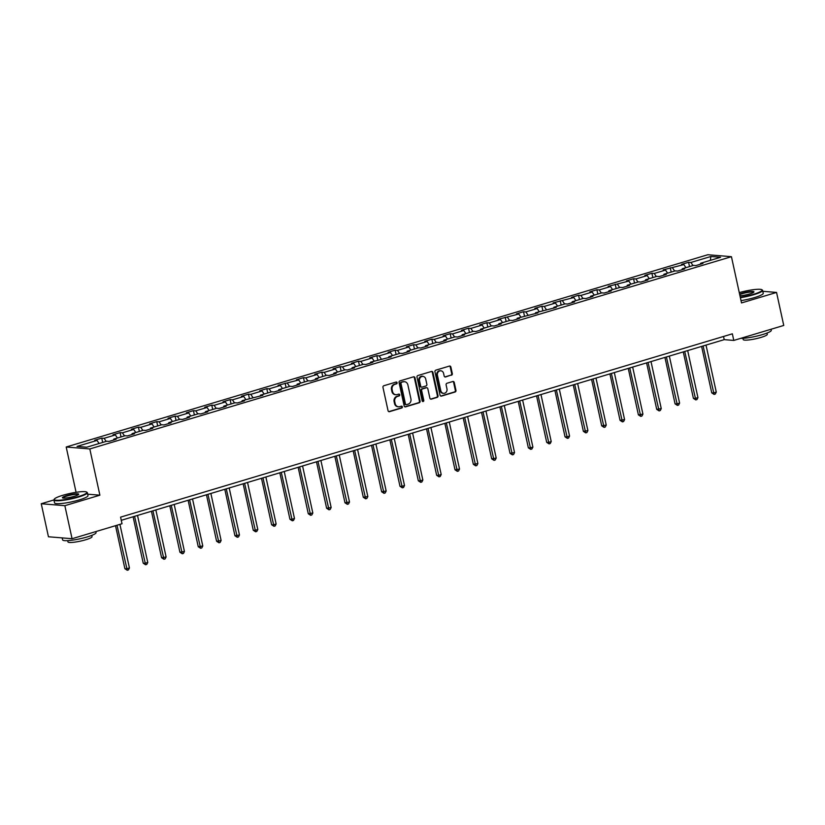 <?xml version="1.0" encoding="UTF-8"?>
<svg xmlns="http://www.w3.org/2000/svg" width="825" height="825" viewBox="0 0 825 825"><rect width="100%" height="100%" fill="white"/><g stroke="black" fill="none" stroke-linecap="round" stroke-linejoin="round"><path stroke-width="1.24" d="M397.103 382.728A0.938 0.835 94.7 0 0 396.103 382.058L383.842 385.739A1.341 1.186 94.7 0 0 382.965 387.379L388.059 410.716A1.341 1.186 94.7 0 0 389.493 411.665L401.754 407.993A0.938 0.835 94.7 0 0 401.363 406.178L399.774 406.653A4.3 3.795 94.7 0 1 395.175 403.611L394.752 401.672A4.3 3.795 94.7 0 1 397.537 396.412L399.125 395.938A0.938 0.835 94.7 0 0 398.733 394.123L397.145 394.597A4.3 3.795 94.7 0 1 392.545 391.555L392.123 389.606A4.3 3.795 94.7 0 1 394.907 384.347L396.495 383.873A0.938 0.835 94.7 0 0 397.103 382.728M395.887 394.732L395.247 394.68A4.3 3.795 94.7 0 1 391.906 391.504L391.483 389.555A4.3 3.795 94.7 0 1 394.267 384.295L395.856 383.821A0.938 0.835 94.7 0 0 396.052 382.078M388.781 411.634A1.341 1.186 94.7 0 0 388.853 411.613L401.115 407.942A0.938 0.835 94.7 0 0 401.311 406.199M398.516 406.787L397.877 406.735A4.3 3.795 94.7 0 1 394.536 403.559L394.113 401.61A4.3 3.795 94.7 0 1 396.897 396.361L398.485 395.887A0.938 0.835 94.7 0 0 398.681 394.133M451.43 375.22A1.341 1.186 94.7 0 0 452.306 373.581L450.873 367.032A1.341 1.186 94.7 0 0 449.439 366.073L435.827 370.157A1.341 1.186 94.7 0 0 434.95 371.797L440.045 395.144A1.341 1.186 94.7 0 0 441.478 396.093L455.091 392.009A1.341 1.186 94.7 0 0 455.967 390.369L454.245 382.46A1.341 1.186 94.7 0 0 452.801 381.511L446.975 383.254A1.341 1.186 94.7 0 0 446.108 384.893L446.964 388.823A3.589 3.176 94.7 0 1 440.787 390.668L437.436 375.303A3.589 3.176 94.7 0 1 443.613 373.457L444.17 376.014A1.341 1.186 94.7 0 0 445.603 376.963L450.79 375.169A1.341 1.186 94.7 0 0 451.667 373.529L450.233 366.981A1.341 1.186 94.7 0 0 449.512 366.063M741.52 302.93L776.552 292.432L783.75 325.452L733.786 340.426L732.352 333.826L120.584 517.141L122.017 523.741L72.064 538.715L64.855 505.684L99.887 495.186L89.812 448.955L731.435 256.688L741.52 302.93M414.985 377.778A1.341 1.186 94.7 0 0 413.552 376.829L399.939 380.913A1.341 1.186 94.7 0 0 399.063 382.552L404.157 405.89A1.341 1.186 94.7 0 0 405.591 406.849L419.203 402.765A1.341 1.186 94.7 0 0 420.08 401.125L414.985 377.778L414.356 377.726A1.341 1.186 94.7 0 0 413.624 376.808M417.883 375.53L431.496 371.456A1.341 1.186 94.7 0 1 432.929 372.405L438.023 395.742A1.341 1.186 94.7 0 1 437.147 397.392L431.32 399.135A1.341 1.186 94.7 0 1 429.887 398.186L427.824 388.719A1.341 1.186 94.7 0 0 426.391 387.771L422.524 388.926A1.341 1.186 94.7 0 0 421.647 390.565L423.802 400.424A0.938 0.835 94.7 0 1 422.183 400.909L417.007 377.18A1.341 1.186 94.7 0 1 417.883 375.53M89.812 448.955L66.196 447.006L707.829 254.739L731.435 256.688M689.525 266.588L688.586 262.278L681.533 264.392L683.863 264.577L663.197 269.878L665.528 270.074L654.235 273.457L651.915 273.261L644.861 275.375L647.192 275.571L635.9 278.953L633.569 278.757L626.515 280.871L628.846 281.067L608.18 286.368L610.51 286.564L599.228 289.946L596.898 289.75L589.844 291.864L592.175 292.06L580.882 295.443L578.552 295.247L571.498 297.361L573.829 297.547L553.163 302.858L555.493 303.043L544.211 306.426L541.881 306.24L534.827 308.354L537.158 308.54L525.865 311.922L523.535 311.726L516.481 313.84L518.812 314.036L498.145 319.337L500.476 319.533L489.194 322.915L486.863 322.719L479.81 324.833L482.14 325.029L470.848 328.412L468.517 328.216L461.464 330.33L463.794 330.526L452.512 333.908L450.182 333.713L443.128 335.827L445.459 336.022L434.177 339.395L431.846 339.209L424.793 341.323L427.123 341.509L415.831 344.891L413.511 344.706L406.457 346.82L408.777 347.005L397.495 350.388L395.165 350.202L388.111 352.316L390.442 352.502L379.16 355.884L376.829 355.688L369.775 357.802L372.106 357.998L360.814 361.381L358.493 361.185L351.44 363.299L353.76 363.495L342.478 366.877L340.147 366.682L333.094 368.796L335.424 368.992L324.142 372.374L321.812 372.178L314.758 374.292L317.089 374.488L305.797 377.871L303.476 377.675L296.423 379.789L298.743 379.974L278.077 385.285L280.407 385.471L269.125 388.853L266.795 388.668L259.741 390.782L262.072 390.968L250.779 394.35L248.459 394.164L241.405 396.268L243.736 396.464L232.444 399.847L230.113 399.651L223.059 401.765L225.39 401.961L214.108 405.343L211.778 405.147L204.724 407.261L207.054 407.457L195.773 410.84L193.442 410.644L186.388 412.758L188.719 412.954L177.427 416.336L175.096 416.14L168.042 418.254L170.373 418.45L159.091 421.823L156.76 421.637L149.707 423.751L152.037 423.937L140.755 427.319L138.425 427.133L131.371 429.248L133.702 429.433L122.409 432.816L120.079 432.63L113.025 434.744L115.356 434.93L104.074 438.312L101.743 438.116L94.689 440.23L97.02 440.426L77.034 446.418L86.738 447.212L106.714 441.231L109.044 441.416L116.098 439.302L113.767 439.117L113.499 440.086M688.586 262.278L690.917 262.463L710.903 256.482L720.596 257.276L700.621 263.268L702.941 263.464L695.887 265.567L693.567 265.382L682.275 268.764L684.606 268.95L677.552 271.064L675.221 270.878L663.939 274.261L666.27 274.447L659.216 276.561L656.886 276.375L645.604 279.747L647.924 279.943L640.87 282.057L638.55 281.861L627.258 285.244L629.588 285.44L622.535 287.554L620.204 287.358L608.922 290.74L611.253 290.936L604.199 293.05L601.868 292.854L590.587 296.237L592.917 296.433L585.863 298.547L583.533 298.351L572.241 301.733L574.571 301.929L567.518 304.043L565.187 303.847L553.905 307.23L556.236 307.416L535.569 312.727L537.9 312.912L517.223 318.223L519.554 318.409L512.5 320.523L510.17 320.337L498.888 323.709L501.218 323.905L494.165 326.019L491.834 325.823L480.552 329.206L482.883 329.402L475.829 331.516L473.498 331.32L462.206 334.702L464.537 334.898L457.483 337.012L455.153 336.817L443.871 340.199L446.201 340.395L439.147 342.509L436.817 342.313L425.535 345.696L427.866 345.892L420.812 347.995L418.481 347.81L407.189 351.192L409.52 351.378L402.466 353.492L400.146 353.306L388.853 356.689L391.184 356.874L370.518 362.185L372.848 362.371L365.795 364.485L363.464 364.289L352.182 367.672L354.502 367.868L347.449 369.982L345.128 369.786L333.836 373.168L336.167 373.364L329.113 375.478L326.782 375.282L315.501 378.665L317.831 378.861L310.778 380.975L308.447 380.779L297.165 384.161L299.485 384.357L292.432 386.471L290.111 386.275L278.819 389.658L281.15 389.843L274.096 391.957L271.765 391.772L260.483 395.154L262.814 395.34L242.148 400.651L244.468 400.837L237.425 402.951L235.094 402.765L223.802 406.137L226.132 406.333L219.079 408.447L216.748 408.251L205.466 411.634L207.797 411.83L200.743 413.944L198.412 413.748L187.131 417.13L189.461 417.326L182.407 419.44L180.077 419.244L168.785 422.627L171.115 422.823L164.062 424.937L161.731 424.741L150.449 428.123L152.78 428.319L145.726 430.433L143.395 430.238L132.113 433.62L134.444 433.806L127.39 435.92L125.06 435.734L113.767 439.117M685.946 267.661L683.863 264.577M674.654 271.043L672.581 267.96M682.275 268.764L682.007 269.734M667.6 273.157L665.528 270.074M656.318 276.54L654.235 273.457M663.939 274.261L663.671 275.23M649.265 278.654L647.192 275.571M637.983 282.037L635.9 278.953M645.604 279.747L645.336 280.727M630.929 284.151L628.846 281.067M619.637 287.533L617.564 284.45M627.258 285.244L626.99 286.213M612.583 289.647L610.51 286.564M601.301 293.03L599.228 289.946M608.922 290.74L608.654 291.71M594.248 295.144L592.175 292.06M582.966 298.526L580.882 295.443M590.587 296.237L590.318 297.206M575.912 300.63L573.829 297.547M564.62 304.012L562.547 300.929M572.241 301.733L571.972 302.703M557.566 306.127L555.493 303.043M546.284 309.509L544.211 306.426M553.905 307.23L553.637 308.199M539.23 311.623L537.158 308.54M527.948 315.006L525.865 311.922M535.569 312.727L535.301 313.696M520.895 317.12L518.812 314.036M509.613 320.502L507.53 317.419M517.223 318.223L516.955 319.192M502.559 322.616L500.476 319.533M491.267 325.999L489.194 322.915M498.888 323.709L498.62 324.689M484.213 328.113L482.14 325.029M472.931 331.495L470.848 328.412M480.552 329.206L480.284 330.175M465.877 333.609L463.794 330.526M454.596 336.992L452.512 333.908M462.206 334.702L461.938 335.672M447.542 339.106L445.459 336.022M436.25 342.478L434.177 339.395M443.871 340.199L443.603 341.168M429.196 344.592L427.123 341.509M417.914 347.975L415.831 344.891M425.535 345.696L425.267 346.665M410.86 350.089L408.777 347.005M399.578 353.471L397.495 350.388M407.189 351.192L406.931 352.162M392.525 355.585L390.442 352.502M381.233 358.968L379.16 355.884M388.853 356.689L388.585 357.658M374.179 361.082L372.106 357.998M362.897 364.464L360.814 361.381M370.518 362.185L370.25 363.155M355.843 366.578L353.76 363.495M344.561 369.961L342.478 366.877M352.182 367.672L351.914 368.641M337.507 372.075L335.424 368.992M326.215 375.457L324.142 372.374M333.836 373.168L333.568 374.137M319.162 377.572L317.089 374.488M307.88 380.954L305.797 377.871M315.501 378.665L315.233 379.634M300.826 383.058L298.743 379.974M289.544 386.44L287.461 383.357M297.165 384.161L296.897 385.131M282.49 388.554L280.407 385.471M271.198 391.937L269.125 388.853M278.819 389.658L278.551 390.627M264.144 394.051L262.072 390.968M252.862 397.433L250.779 394.35M260.483 395.154L260.215 396.124M245.809 399.548L243.736 396.464M234.527 402.93L232.444 399.847M242.148 400.651L241.88 401.62M227.473 405.044L225.39 401.961M216.181 408.427L214.108 405.343M223.802 406.137L223.534 407.117M209.127 410.541L207.054 407.457M197.845 413.923L195.773 410.84M205.466 411.634L205.198 412.603M190.792 416.037L188.719 412.954M179.51 419.42L177.427 416.336M187.131 417.13L186.862 418.1M172.456 421.534L170.373 418.45M161.164 424.906L159.091 421.823M168.785 422.627L168.517 423.596M154.11 427.02L152.037 423.937M142.828 430.403L140.755 427.319M150.449 428.123L150.181 429.093M135.774 432.517L133.702 429.433M124.492 435.899L122.409 432.816M132.113 433.62L131.845 434.589M117.439 438.013L115.356 434.93M106.157 441.396L104.074 438.312M99.103 443.51L97.02 440.426M53.924 499.94L41.25 503.735L64.855 505.684M41.25 503.735L48.448 536.766L72.064 538.715M776.552 292.432L762.805 291.297M76.075 492.319L66.196 447.006M121.275 520.307L724.216 339.642L733.786 340.426M710.346 260.349L710.903 256.482M693 265.547L690.917 262.463M700.621 263.268L700.353 264.237M723.525 336.466L724.216 339.642M102.682 442.437L101.743 438.116M121.028 436.941L120.079 432.63M139.363 431.444L138.425 427.133M157.699 425.948L156.76 421.637M176.045 420.451L175.096 416.14M194.38 414.954L193.442 410.644M212.716 409.468L211.778 405.147M231.062 403.972L230.113 399.651M249.398 398.475L248.459 394.164M267.733 392.978L266.795 388.668M286.069 387.482L285.13 383.171M304.415 381.985L303.476 377.675M322.75 376.489L321.812 372.178M341.086 371.002L340.147 366.682M359.432 365.506L358.493 361.185M377.767 360.009L376.829 355.688M396.103 354.513L395.165 350.202M414.449 349.016L413.511 344.706M432.785 343.52L431.846 339.209M451.12 338.023L450.182 333.713M469.466 332.527L468.517 328.216M487.802 327.04L486.863 322.719M506.137 321.544L505.199 317.223M524.483 316.047L523.535 311.726M542.819 310.551L541.881 306.24M561.155 305.054L560.216 300.743M579.501 299.558L578.552 295.247M597.836 294.061L596.898 289.75M616.172 288.575L615.233 284.254M634.518 283.078L633.569 278.757M652.853 277.582L651.915 273.261M671.189 272.085L670.251 267.774M99.887 495.186L87.677 494.185M404.879 406.808A1.341 1.186 94.7 0 0 404.951 406.797L418.574 402.713A1.341 1.186 94.7 0 0 419.44 401.074L414.356 377.726M401.6 382.346A0.938 0.835 94.7 0 0 400.991 383.491L405.457 403.982A0.938 0.835 94.7 0 0 406.467 404.652L408.138 404.147A4.3 3.795 94.7 0 0 410.922 398.887L407.87 384.883A4.3 3.795 94.7 0 0 403.27 381.841L400.96 382.295A0.938 0.835 94.7 0 0 400.352 383.439L400.991 383.491M406.189 404.683L405.549 404.621A0.938 0.835 94.7 0 1 404.817 403.93L400.352 383.439M404.528 381.707L403.899 381.655A4.3 3.795 94.7 0 0 402.641 381.789L403.27 381.841M400.96 382.295L402.641 381.789M430.619 399.104A1.341 1.186 94.7 0 0 430.681 399.083L436.507 397.341A1.341 1.186 94.7 0 0 437.384 395.691L432.29 372.353A1.341 1.186 94.7 0 0 431.568 371.436M426.783 387.729L426.143 387.668A1.341 1.186 94.7 0 0 425.752 387.719L421.884 388.874A1.341 1.186 94.7 0 0 421.008 390.514L423.163 400.373L423.802 400.424M422.596 401.507A0.938 0.835 94.7 0 0 423.163 400.373M425.679 378.892A3.589 3.176 94.7 0 0 419.512 380.748L420.688 386.162A1.341 1.186 94.7 0 0 422.122 387.111L425.989 385.956A1.341 1.186 94.7 0 0 426.865 384.306L425.679 378.892M422.885 376.241L422.256 376.19A3.589 3.176 94.7 0 0 418.873 380.696L419.512 380.748M421.73 387.152L421.09 387.1A1.341 1.186 94.7 0 1 420.049 386.11L418.873 380.696M444.902 376.932A1.341 1.186 94.7 0 0 444.964 376.912L450.79 375.169M440.818 370.796L440.179 370.745A3.589 3.176 94.7 0 0 436.796 375.251L437.436 375.303M443.582 393.329L442.942 393.278A3.589 3.176 94.7 0 1 440.148 390.617L436.796 375.251M440.767 396.062A1.341 1.186 94.7 0 0 440.839 396.041L454.451 391.957A1.341 1.186 94.7 0 0 455.328 390.318L453.606 382.408A1.341 1.186 94.7 0 0 452.873 381.49M115.51 525.69L124.895 568.714L126.493 568.848L129.432 567.961L119.924 524.37M116.985 525.247L127.267 570.261L124.895 568.714M129.432 567.961L128.442 569.91L127.267 570.261M62.772 495.309A16.696 2.558 -12.3 0 0 54.357 499.073A16.696 2.558 -12.3 0 0 61.37 500.063A16.696 2.558 -12.3 0 0 78.344 496.588A16.696 2.558 -12.3 0 0 86.584 492.051A16.696 2.558 -12.3 0 0 62.772 495.309M86.584 492.051L87.068 492.35A17.098 2.619 167.7 0 1 87.357 492.7A17.098 2.619 167.7 0 1 78.622 497.001A17.098 2.619 167.7 0 1 53.934 499.991A17.098 2.619 167.7 0 1 54.048 499.548L54.357 499.073M66.66 495.629A8.343 1.279 167.7 0 1 75.147 493.897A8.343 1.279 167.7 0 1 78.653 494.381A8.343 1.279 167.7 0 1 74.446 496.268A8.343 1.279 167.7 0 1 62.545 497.898A8.343 1.279 167.7 0 1 66.66 495.629M78.396 494.649A7.941 1.217 -12.3 0 0 66.938 496.042A7.941 1.217 -12.3 0 0 62.886 498.032M95.834 531.589L96.051 532.599A17.098 2.619 167.7 0 1 87.316 536.9A17.098 2.619 167.7 0 1 62.628 539.89L62.195 537.9M91.761 535.394L92.039 536.652A12.313 1.887 167.7 0 1 85.748 539.756A12.313 1.887 167.7 0 1 67.97 541.901L67.702 540.643M87.357 492.7L87.986 495.608A17.098 2.619 167.7 0 1 79.252 499.909A17.098 2.619 167.7 0 1 54.563 502.899L53.934 499.991M740.283 297.248A16.696 2.558 -12.3 0 0 753.586 294.257A16.696 2.558 -12.3 0 0 761.836 289.709A16.696 2.558 -12.3 0 0 739.272 292.607M761.836 289.709L762.31 290.018A17.098 2.619 167.7 0 1 762.599 290.369A17.098 2.619 167.7 0 1 753.864 294.669A17.098 2.619 167.7 0 1 740.376 297.712M739.592 294.092A8.343 1.279 167.7 0 1 741.912 293.287A8.343 1.279 167.7 0 1 750.399 291.555A8.343 1.279 167.7 0 1 753.906 292.05A8.343 1.279 167.7 0 1 749.698 293.937A8.343 1.279 167.7 0 1 739.953 295.773M753.637 292.308A7.941 1.217 -12.3 0 0 742.191 293.7A7.941 1.217 -12.3 0 0 739.695 294.577M771.076 329.257L771.303 330.258A17.098 2.619 167.7 0 1 762.568 334.568A17.098 2.619 167.7 0 1 740.716 338.353M767.002 333.063L767.281 334.321A12.313 1.887 167.7 0 1 760.99 337.415A12.313 1.887 167.7 0 1 743.222 339.57L742.943 338.302M762.599 290.369L763.238 293.277A17.098 2.619 167.7 0 1 754.504 297.577A17.098 2.619 167.7 0 1 741.015 300.62M133.103 516.759L143.23 563.217L144.829 563.351L147.768 562.464L137.517 515.439M134.578 516.326L145.602 564.764L143.23 563.217M147.768 562.464L146.778 564.413L145.602 564.764M151.439 511.263L161.576 557.721L166.103 556.978L155.853 509.943M152.914 510.83L163.948 559.268L161.576 557.721M166.103 556.978L165.124 558.917L163.948 559.268M169.785 505.777L179.912 552.224L184.449 551.482L174.188 504.446M171.249 505.333L182.284 553.771L179.912 552.224M184.449 551.482L183.459 553.42L182.284 553.771M188.121 500.28L198.248 546.727L202.785 545.985L192.534 498.96M189.595 499.837L200.619 548.274L198.248 546.727M202.785 545.985L201.795 547.924L200.619 548.274M206.456 494.783L216.593 541.241L221.121 540.488L210.87 493.463M207.931 494.34L218.965 542.778L216.593 541.241M221.121 540.488L220.141 542.427L218.965 542.778M224.802 489.287L234.929 535.745L239.467 534.992L229.206 487.967M226.267 488.843L237.301 537.292L234.929 535.745M239.467 534.992L238.477 536.931L237.301 537.292M243.138 483.79L253.265 530.248L254.863 530.382L257.802 529.495L247.552 482.47M244.612 483.347L255.637 531.795L253.265 530.248M257.802 529.495L256.812 531.434L255.637 531.795M261.473 478.294L271.611 524.752L273.199 524.886L276.138 523.999L265.887 476.974M262.948 477.861L273.983 526.298L271.611 524.752M276.138 523.999L275.158 525.948L273.983 526.298M279.819 472.797L289.946 519.255L291.545 519.389L294.484 518.502L284.223 471.477M281.284 472.364L292.318 520.802L289.946 519.255M294.484 518.502L293.494 520.451L292.318 520.802M298.155 467.311L308.282 513.758L312.819 513.016L302.569 465.981M299.63 466.868L310.654 515.305L308.282 513.758M312.819 513.016L311.829 514.955L310.654 515.305M316.491 461.814L326.628 508.262L331.155 507.519L320.904 460.494M317.965 461.371L329 509.809L326.628 508.262M331.155 507.519L330.175 509.458L329 509.809M334.837 456.318L344.963 502.765L349.501 502.023L339.24 454.998M336.301 455.874L347.335 504.312L344.963 502.765M349.501 502.023L348.511 503.962L347.335 504.312M353.172 450.821L363.299 497.279L367.837 496.526L357.586 449.501M354.647 450.378L365.671 498.816L363.299 497.279M367.837 496.526L366.847 498.465L365.671 498.816M371.508 445.325L381.635 491.782L386.172 491.03L375.922 444.005M372.983 444.881L384.017 493.329L381.635 491.782M386.172 491.03L385.192 492.968L384.017 493.329M389.854 439.828L399.981 486.286L401.569 486.42L404.508 485.533L394.257 438.508M391.318 439.385L402.353 487.833L399.981 486.286M404.508 485.533L403.528 487.482L402.353 487.833M408.189 434.332L418.316 480.789L419.915 480.923L422.854 480.037L412.603 433.012M409.664 433.898L420.688 482.336L418.316 480.789M422.854 480.037L421.864 481.986L420.688 482.336M426.525 428.835L436.652 475.293L438.25 475.427L441.189 474.54L430.939 427.515M428 428.402L439.034 476.84L436.652 475.293M441.189 474.54L440.21 476.489L439.034 476.84M444.871 423.349L454.998 469.796L459.525 469.054L449.274 422.018M446.335 422.905L457.37 471.343L454.998 469.796M459.525 469.054L458.545 470.993L457.37 471.343M463.207 417.852L473.333 464.3L477.871 463.557L467.61 416.532M464.671 417.409L475.705 465.847L473.333 464.3M477.871 463.557L476.881 465.496L475.705 465.847M481.542 412.356L491.669 458.813L496.207 458.061L485.956 411.036M483.017 411.912L494.041 460.35L491.669 458.813M496.207 458.061L495.217 459.999L494.041 460.35M499.888 406.859L510.015 453.317L514.542 452.564L504.292 405.539M501.353 406.416L512.387 454.853L510.015 453.317M514.542 452.564L513.562 454.503L512.387 454.853M518.224 401.363L528.351 447.82L529.949 447.954L532.888 447.067L522.627 400.043M519.688 400.919L530.722 449.367L528.351 447.82M532.888 447.067L531.898 449.006L530.722 449.367M536.559 395.866L546.686 442.324L548.285 442.458L551.224 441.571L540.973 394.546M538.034 395.433L549.058 443.871L546.686 442.324M551.224 441.571L550.234 443.52L549.058 443.871M554.895 390.369L565.032 436.827L566.62 436.961L569.559 436.074L559.309 389.049M556.37 389.936L567.404 438.374L565.032 436.827M569.559 436.074L568.58 438.023L567.404 438.374M573.241 384.873L583.368 431.331L587.905 430.588L577.644 383.553M574.705 384.44L585.74 432.877L583.368 431.331M587.905 430.588L586.915 432.527L585.74 432.877M591.577 379.387L601.703 425.834L606.241 425.092L595.99 378.067M593.051 378.943L604.075 427.381L601.703 425.834M606.241 425.092L605.251 427.03L604.075 427.381M609.912 373.89L620.049 420.338L624.577 419.595L614.326 372.57M611.387 373.447L622.421 421.884L620.049 420.338M624.577 419.595L623.597 421.534L622.421 421.884M628.258 368.393L638.385 414.851L642.923 414.098L632.662 367.073M629.722 367.95L640.757 416.388L638.385 414.851M642.923 414.098L641.933 416.037L640.757 416.388M646.594 362.897L656.721 409.355L661.258 408.602L651.007 361.577M648.068 362.453L659.092 410.902L656.721 409.355M661.258 408.602L660.268 410.541L659.092 410.902M664.929 357.4L675.067 403.858L676.655 403.992L679.594 403.105L669.343 356.08M666.404 356.957L677.438 405.405L675.067 403.858M679.594 403.105L678.614 405.054L677.438 405.405M683.275 351.904L693.402 398.362L695.001 398.496L697.94 397.609L687.679 350.584M684.74 351.471L695.774 399.908L693.402 398.362M697.94 397.609L696.95 399.558L695.774 399.908M701.611 346.407L711.738 392.865L713.336 392.999L716.275 392.112L706.025 345.087M703.086 345.974L714.11 394.412L711.738 392.865M716.275 392.112L715.285 394.061L714.11 394.412M394.267 384.295L394.907 384.347M391.483 389.555L392.123 389.606M391.906 391.504L392.545 391.555M398.485 395.887L399.125 395.938M396.897 396.361L397.537 396.412M394.113 401.61L394.752 401.672M394.536 403.559L395.175 403.611M401.115 407.942L401.754 407.993M388.853 411.613L389.493 411.665M395.856 383.821L396.495 383.873M419.44 401.074L420.08 401.125M418.574 402.713L419.203 402.765M404.951 406.797L405.591 406.849M404.817 403.93L405.457 403.982M432.29 372.353L432.929 372.405M437.384 395.691L438.023 395.742M436.507 397.341L437.147 397.392M430.681 399.083L431.32 399.135M425.752 387.719L426.391 387.771M421.884 388.874L422.524 388.926M421.008 390.514L421.647 390.565M420.049 386.11L420.688 386.162M444.964 376.912L445.603 376.963M440.148 390.617L440.787 390.668M453.606 382.408L454.245 382.46M455.328 390.318L455.967 390.369M454.451 391.957L455.091 392.009M440.839 396.041L441.478 396.093M450.233 366.981L450.873 367.032M451.667 373.529L452.306 373.581"/></g></svg>
